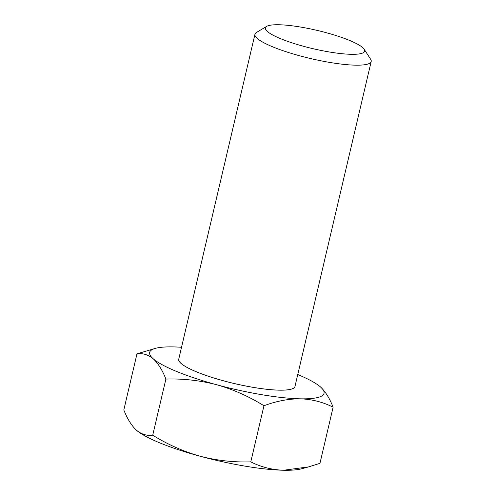 <?xml version="1.0" encoding="UTF-8"?>
<svg xmlns="http://www.w3.org/2000/svg" width="495" height="495" viewBox="0 0 495 495"><rect width="100%" height="100%" fill="white"/><g stroke="black" fill="none" stroke-linecap="round" stroke-linejoin="round"><path stroke-width="0.74" d="M329.274 51.969A50.985 9.374 13.2 0 0 364.184 49.259A50.985 9.374 13.2 0 0 300.774 27.089A50.985 9.374 13.2 0 0 266.663 26.384A50.985 9.374 13.2 0 0 329.274 51.969M364.184 49.259L370.631 59.252A59.691 10.977 -166.8 0 1 371.188 61.491A59.691 10.977 -166.8 0 1 329.757 62.426A59.691 10.977 -166.8 0 1 254.956 34.229A59.691 10.977 -166.8 0 1 256.447 32.472L266.663 26.384M308.632 466.884L301.368 468.839A89.57 16.471 -166.8 0 1 283.579 470.25A89.57 16.471 -166.8 0 1 245.124 466.148A89.57 16.471 -166.8 0 1 199.961 456.186C216.73 460.529 233.671 462.423 250.792 461.872C260.933 467.008 271.86 469.805 283.579 470.25L308.632 466.884L319.956 463.32L333.116 407.199C322.975 402.064 312.048 399.267 300.329 398.821C288.492 398.778 276.371 401.092 263.959 405.752C249.096 396.495 233.349 389.491 216.717 384.757C199.949 380.414 183.008 378.514 165.887 379.071C162.348 370.105 158.128 363.349 153.227 358.795C148.29 354.717 142.869 353.059 136.979 353.838L155.56 348.319A89.57 16.471 -166.8 0 1 173.355 346.902A89.57 16.471 -166.8 0 1 181.529 347.28M295.026 386.199A59.709 10.977 -166.8 0 1 294.983 386.477A59.709 10.977 -166.8 0 1 253.539 387.412A59.691 10.977 -166.8 0 1 178.732 359.215A59.709 10.977 -166.8 0 1 178.794 358.937M294.983 386.477L294.977 386.496A59.709 10.977 -166.8 0 1 294.977 386.496A59.709 10.977 -166.8 0 1 253.533 387.43A59.709 10.977 -166.8 0 1 178.707 359.228A59.709 10.977 -166.8 0 1 178.707 359.215L178.714 359.209A59.709 10.977 -166.8 0 0 253.539 387.412A59.691 10.977 -166.8 0 0 294.964 386.471L371.188 61.491M297.761 374.542A89.57 16.471 -166.8 0 1 320.457 386.929L320.556 387.016A89.57 16.471 -166.8 0 1 300.329 398.821A89.57 16.471 -166.8 0 1 216.717 384.757A89.57 16.471 -166.8 0 1 153.227 358.795A89.57 16.471 -166.8 0 1 155.56 348.319M320.556 387.016A89.57 16.471 -166.8 0 0 320.457 386.929C325.357 391.477 329.577 398.24 333.116 407.199M136.979 353.838L123.812 409.953C127.401 419.005 131.62 425.762 136.472 430.223C141.483 434.325 146.897 435.977 152.726 435.185C167.582 444.448 183.329 451.446 199.961 456.186A89.57 16.471 -166.8 0 1 136.472 430.223A89.57 16.471 -166.8 0 1 136.373 430.136L136.472 430.223M165.887 379.071L152.726 435.185M263.959 405.752L250.792 461.872M254.956 34.229L178.732 359.215"/></g></svg>
